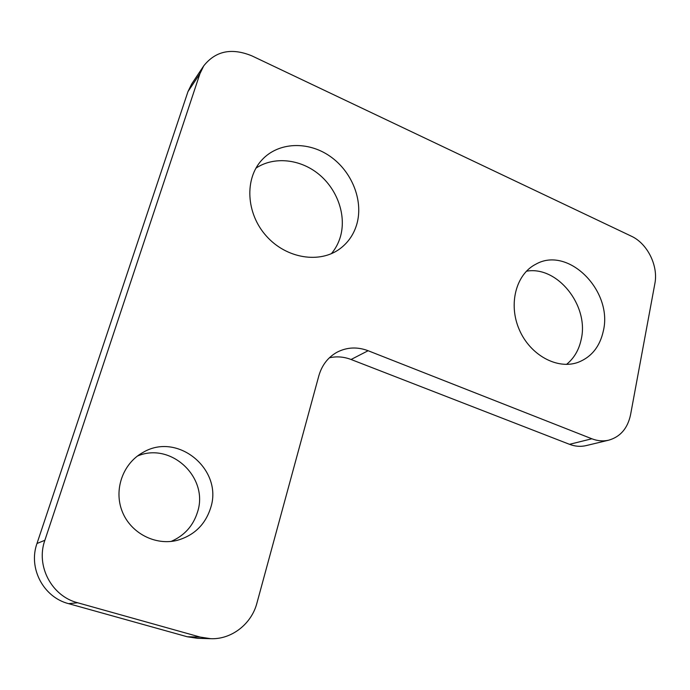 <?xml version="1.0" encoding="UTF-8"?>
<svg xmlns="http://www.w3.org/2000/svg" width="690" height="690" viewBox="0 0 690 690"><rect width="100%" height="100%" fill="white"/><g stroke="black" fill="none" stroke-linecap="round" stroke-linejoin="round"><path stroke-width="1.03" d="M591.856 438.78C597.6 440.996 603.25 441.453 608.787 440.16C620.379 436.796 627.633 428.343 630.548 414.811L654.862 283.633C658.493 265.814 647.41 243.458 631.281 236.153L251.893 55.873C231.693 47.584 215.651 50.905 203.748 65.843L199.936 73.692L44.859 540.296C35.673 565.904 51.612 596.151 77.66 602.767L200.255 637.094L210.726 638.698C231.659 639.578 251.565 623.864 256.904 603.146L318.858 375.74C321.937 365.131 327.974 357.308 336.97 352.254C346.88 347.156 357.273 346.639 368.124 350.727L591.856 438.78L569.5 444.317L351.072 359.49C343.87 356.739 336.642 356.178 329.38 357.791M569.5 444.317C575.124 446.456 580.661 446.887 586.095 445.611L608.787 440.16M203.748 65.843L191.691 83.964L187.973 91.606L36.984 543.487C28.083 568.181 43.436 597.298 68.603 603.664L187.206 636.749L197.357 638.293L210.726 638.698M210.571 508.125C223.629 469.89 177.615 431.31 142.718 452.606C122.941 463.473 113.531 489.727 122.216 511.445C130.695 533.249 155.492 545.954 177.347 540.313C194.132 535.423 205.197 524.693 210.571 508.125M171.12 541.426C184.342 535.656 193.122 525.927 197.461 512.23C209.165 477.851 171.103 441.548 137.413 456.064M356.98 223.595C363.432 200.1 351.762 171.155 329.76 156.095C307.844 140.924 278.372 142.08 262.028 159.821C244.277 178.65 246.054 213.555 266.349 236.04C286.436 258.724 319.979 263.899 340.161 248.598C348.467 242.294 354.074 233.962 356.98 223.595M331.398 253.67C335.659 248.59 338.712 242.759 340.558 236.178C346.406 215.056 337.332 189.336 318.728 174.165C300.167 158.959 273.887 156.13 255.93 168.17M603.37 330.829C613.022 290.887 568.241 245.666 535.871 264.184C516.068 274.085 508.107 304.083 519.251 329.587C530.144 355.203 557.365 369.952 578.134 362.328C591.52 357.058 599.929 346.553 603.37 330.829M566.542 364.398C574.106 358.222 578.996 349.865 581.221 339.316C589.251 305.696 557.356 265.503 526.401 271.222M368.124 350.727L351.072 359.49M199.936 73.692L187.973 91.606M44.859 540.296L36.984 543.487M77.66 602.767L68.603 603.664M200.255 637.094L187.206 636.749"/></g></svg>

